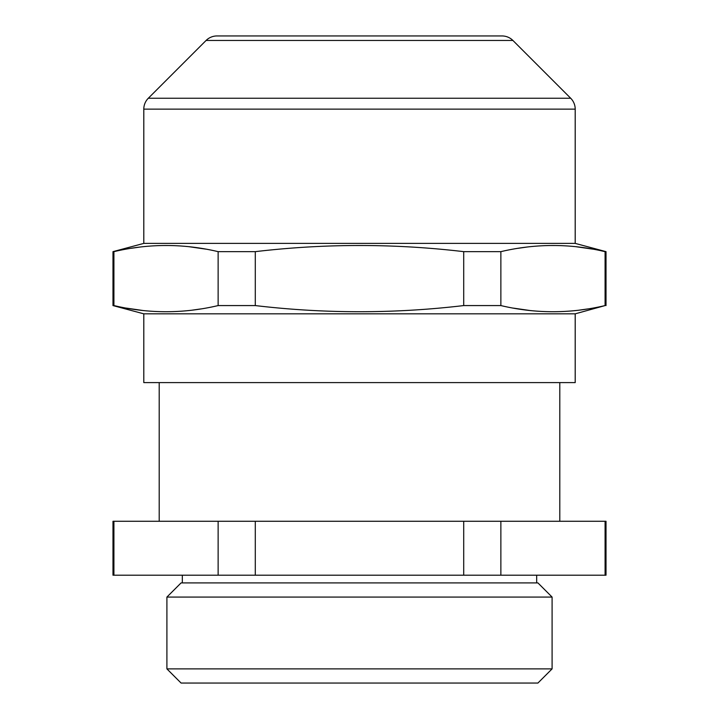 <?xml version="1.0" encoding="UTF-8"?>
<svg xmlns="http://www.w3.org/2000/svg" width="719" height="719" viewBox="0 0 719 719"><rect width="100%" height="100%" fill="white"/><g stroke="black" fill="none" stroke-linecap="round" stroke-linejoin="round"><path stroke-width="1.08" d="M605.083 575.2L500.864 575.2L500.864 521.275L605.083 521.275L605.083 575.2L606.018 575.2L606.018 521.275L605.083 521.275M500.864 575.2L112.982 575.2L112.982 521.275L500.864 521.275M113.917 575.2L113.917 521.275M218.136 521.275L218.136 575.2M255.29 575.2L255.29 521.275M463.71 521.275L463.71 575.2M575.2 313.835L575.2 382.607L143.8 382.607L143.8 313.835L575.2 313.835L605.083 305.575C570.293 313.772 535.556 313.772 500.864 305.575L501.485 305.719M143.8 313.835L112.982 305.575L112.982 251.65L113.917 251.65C148.707 243.453 183.444 243.453 218.136 251.65L217.515 251.506M218.136 305.575L218.136 251.65L255.29 251.65C324.853 243.453 394.327 243.453 463.71 251.65L500.864 251.65L500.864 305.575L463.71 305.575C394.156 313.772 324.682 313.772 255.29 305.575L218.136 305.575C183.354 313.772 148.617 313.772 113.917 305.575L117.557 306.375M126.409 308.118L143.054 310.518M192.485 310.114L200.79 308.936M513.357 308.118L529.993 310.518M579.433 310.114L587.729 308.936M500.864 251.65C535.646 243.453 570.383 243.453 605.083 251.65L601.444 250.85M592.591 249.107L575.946 246.707M526.515 247.111L518.21 248.289M605.083 305.575L605.083 251.65L606.018 251.65L575.2 243.39L143.8 243.39L112.982 251.65M113.917 251.65L113.917 305.575L112.982 305.575M205.643 249.107L189.007 246.707M139.567 247.111L131.271 248.289M575.2 243.39L575.2 109.135A15.405 15.405 0 0 0 570.688 98.242L148.312 98.242A15.405 15.405 0 0 0 143.8 109.135L575.2 109.135M143.8 243.39L143.8 109.135M148.312 98.242L206.092 40.462A15.405 15.405 0 0 1 216.985 35.95L502.015 35.95A15.405 15.405 0 0 1 512.908 40.462L570.688 98.242M552.093 668.877L537.911 683.05L181.089 683.05L166.907 668.877L166.907 597.076L552.093 597.076L552.093 668.877L166.907 668.877M552.093 597.076L537.911 582.902L181.089 582.902L166.907 597.076M536.68 582.902L536.68 575.2M182.32 582.902L182.32 575.2M463.71 251.65L463.71 305.575M255.29 305.575L255.29 251.65M206.092 40.462L512.908 40.462M559.795 521.275L559.795 382.607M159.205 521.275L159.205 382.607M606.018 305.575L606.018 251.65"/></g></svg>
